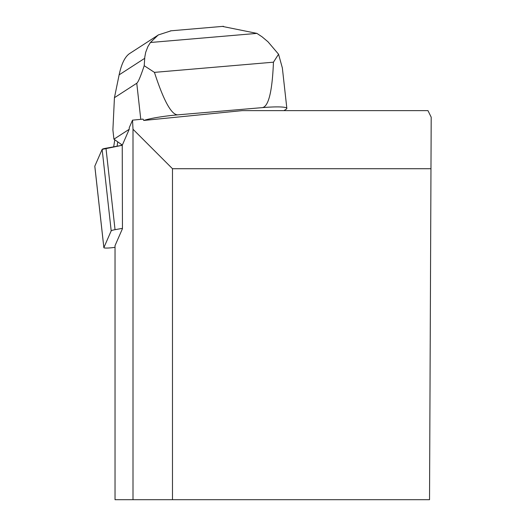 <?xml version="1.0" encoding="UTF-8"?>
<svg xmlns="http://www.w3.org/2000/svg" width="526" height="526" viewBox="0 0 526 526"><rect width="100%" height="100%" fill="white"/><g stroke="black" fill="none" stroke-linecap="round" stroke-linejoin="round"><path stroke-width="0.79" d="M122.446 228.343L115.043 229.684A8.252 0.927 173.7 0 0 111.196 230.848L103.872 247.621A8.252 0.927 173.7 0 0 103.859 247.68A8.252 0.927 173.7 0 0 115.03 247.319M94.825 166.282A8.252 0.927 -6.3 0 1 94.798 166.229A8.252 0.927 -6.3 0 1 94.811 166.163L102.136 149.391A8.252 0.927 -6.3 0 1 105.976 148.227L122.242 145.281L102.136 149.397L94.811 166.163L103.872 247.621M129.232 129.278L113.925 139.186L122.334 145.084L129.232 129.278L129.278 127.601L132.526 120.158L133.006 129.245L172.475 168.721L430.972 168.721L431.202 117.219L427.973 110.631L242.157 110.631L143.769 120.454L143.033 119.113L132.526 120.158M430.972 168.721L429.532 499.7L115.03 499.7L115.03 245.668L122.446 228.678L122.242 145.018M172.475 499.7L172.475 168.721M133.006 129.245L133.006 499.7M283.961 110.631L286.124 109.23A31.179 3.518 173.7 0 0 286.848 108.349A31.179 3.518 173.7 0 0 262.303 107.626L177.834 114.852A31.179 3.518 173.7 0 0 143.769 120.454M177.834 114.852C171.476 114.97 163.671 100.814 154.44 72.371L144.209 65.711C140.606 76.513 138.121 82.358 136.767 83.253L114.438 97.691L112.893 129.948L113.925 139.186M121.309 144.361L121.223 145.465M114.438 97.691L119.126 74.863C121.467 63.863 124.932 56.775 129.514 53.613L158.267 35.018M286.848 108.349L282.35 67.926L278.556 54.217L268.004 41.804L262.112 36.846L256.905 33.388L150.416 42.494L147.872 46.617L145.702 52.265L144.801 57.084L144.209 65.711M278.556 54.217L273.454 62.186L154.44 72.371M273.454 62.186C272.264 91.524 268.549 106.666 262.303 107.626M150.416 42.494L158.234 34.966L171.147 30.791M222.373 26.405L256.905 33.388M117.739 141.862L117.101 146.208M114.799 139.798L113.675 146.833M111.196 230.848L102.136 149.391M105.976 148.227L115.043 229.684M136.767 83.253L140.777 119.336M144.696 58.327L119.126 74.863M103.859 247.68L94.798 166.229M170.431 30.85L223.478 26.313"/></g></svg>
